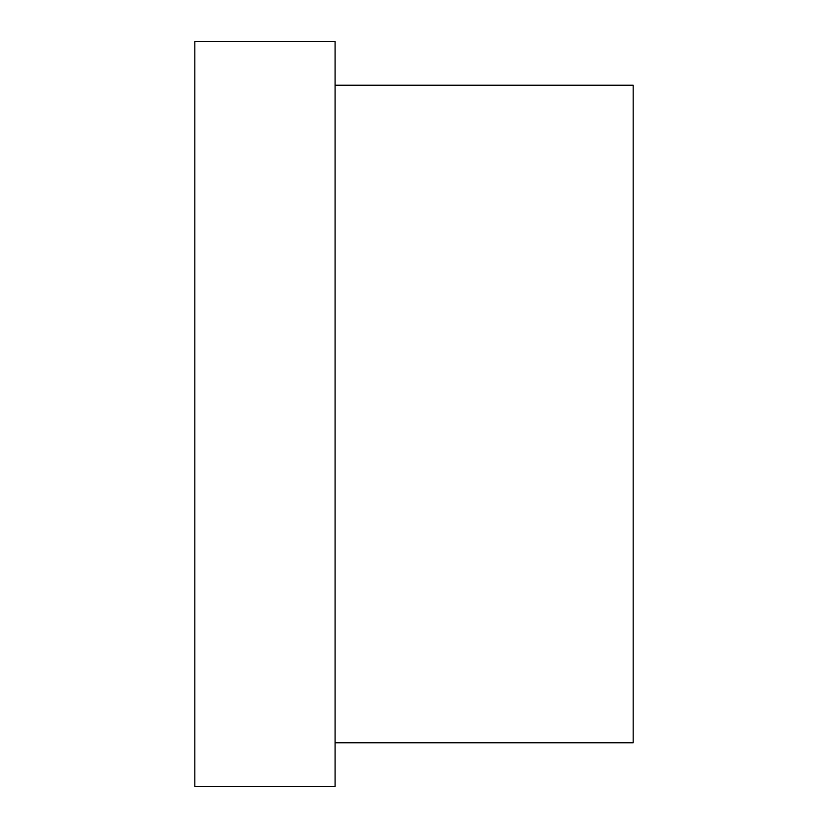 <?xml version="1.0" encoding="UTF-8"?>
<svg xmlns="http://www.w3.org/2000/svg" width="828" height="828" viewBox="0 0 828 828"><rect width="100%" height="100%" fill="white"/><g stroke="black" fill="none" stroke-linecap="round" stroke-linejoin="round"><path stroke-width="1.24" d="M335.092 85.232L633.172 85.232L633.172 742.768L335.092 742.768M335.092 41.4L335.092 786.6L194.828 786.6L194.828 41.4L335.092 41.4"/></g></svg>
